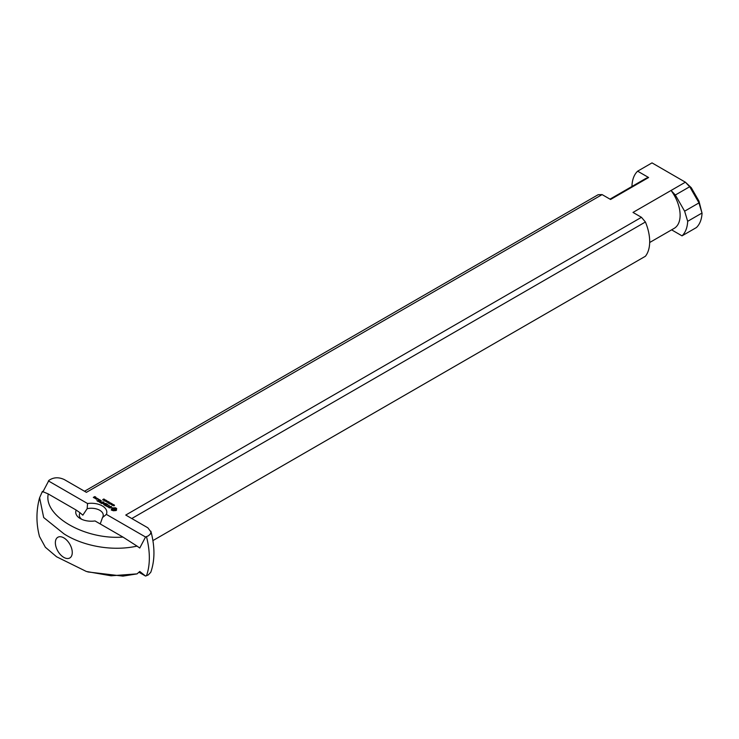 <?xml version="1.0" encoding="UTF-8"?>
<svg xmlns="http://www.w3.org/2000/svg" width="739" height="739" viewBox="0 0 739 739"><rect width="100%" height="100%" fill="white"/><g stroke="black" fill="none" stroke-linecap="round" stroke-linejoin="round"><path stroke-width="1.11" d="M112.337 505.088L112.771 504.839L111.857 504.719L112.337 505.254M113.4 504.469L112.356 505.264L111.635 504.765L113.4 504.654M109.335 502.123L108.125 502.825L109.335 502.308M108.901 501.873L107.848 502.659L107.996 501.652L106.896 502.104L108.106 501.411L107.949 502.418L108.901 502.049M108.106 501.411L107.996 501.957M107.996 501.652L107.82 502.64M106.093 501.411L106.906 500.95L106.102 500.94L106.093 501.522M106.961 500.728L106.342 501.485L105.585 501.181L106.665 500.636L106.961 501.162M105.973 500.358L105.945 501.033M104.892 500.007L103.857 500.358M103.857 500.146L104.809 499.546L104.892 500.211M105.16 500.866L105.963 500.405L105.16 500.395L105.16 500.977M106.019 500.183L105.4 500.94L104.642 500.636L105.723 500.1L106.019 500.617M103.275 499.786L104.088 499.324L103.275 499.315L103.275 499.897M104.134 499.093L103.525 499.85L102.758 499.555L103.848 499.01L104.134 499.527M109.427 503.407L109.862 503.157L108.947 503.037L109.427 503.573M108.947 503.037L108.947 503.555M110.49 502.788L109.446 503.582L108.716 503.083L110.49 502.973M112.282 503.822L111.229 504.608L111.377 503.601L110.277 504.063L111.487 503.361L111.33 504.377L112.282 503.998M111.487 503.361L111.377 503.915M111.377 503.601L111.201 504.598M113.03 505.439L113.64 505.652L113.677 504.811L114.48 505.365M114.249 504.931L113.538 505.374M113.538 505.541L113.538 505.051L113.908 505.624L113.039 505.679M102.509 517.549L106.37 514.39A15.547 8.97 0 0 0 87.553 503.527L87.156 508.681A11.953 6.9 180 0 1 99.737 510.279A11.953 6.9 180 0 1 103.238 515.166A11.953 6.9 180 0 1 102.509 517.549L100.227 523.951M106.37 514.39L145.537 537.004L148.299 535.877L150.313 534.112L150.987 531.978L147.846 527.803L125.75 515.055L641.461 217.312L633 212.426L671.049 190.468L675.335 195.013L689.672 186.736L685.386 182.191L671.049 190.468A28.692 16.563 -120 0 1 674.18 228.36L649.673 242.512M42.807 492.054L48.94 480.359C53.55 477.218 58.677 476.96 64.321 479.583L86.408 492.34L602.109 194.597L610.571 199.475L648.611 177.517L637.637 171.18L652.01 162.885L685.386 182.191M48.386 480.913L87.553 503.527M94.333 497.984L93.317 497.402L94.712 496.599L95.728 497.033L94.343 497.107L94.971 497.615L94.333 497.984M98.167 501.532L96.874 500.636L98.287 501.31L99.063 500.857L98.158 500.192L99.322 500.709L100.098 500.266L98.934 499.444L100.476 500.192L98.167 501.532M105.557 505.799L104.264 504.903L105.677 505.578L106.453 505.125L105.548 504.46L106.712 504.977L107.488 504.534L106.324 503.712L107.866 504.46L105.557 505.799M113.372 510.751L111.284 510.039L111.894 508.127L115.21 507.776L116.697 508.635L116.088 510.547L113.372 510.751M101.705 503.582L103.765 502.243L102.435 503.305L104.43 503.065L104.014 504.21L105.862 503.296L103.802 504.635L104.051 503.287L101.705 503.582M98.481 499.037L97.964 499.167L98.481 499.287M95.47 498.64L94.62 497.966L96.504 497.901L95.47 498.64M99.238 501.993L101.289 500.663L99.238 501.993M107.303 506.511L106.148 505.993L107.044 506.363L109.233 505.245L107.303 506.806M110.074 508.035L108.43 507.139L109.954 507.804L109.363 506.464L111.487 506.548L111.552 507.102L109.806 506.511L110.748 507.647L110.074 508.035M100.92 503.12L99.636 502.234L101.049 502.899L101.825 502.455L100.92 501.781L102.074 502.308L103.238 501.781L100.92 503.12M96.717 499.361L95.7 498.779L96.744 498.178L97.751 498.613L96.717 499.361M97.363 498.686L96.088 498.853L97.363 498.982M109.806 506.511L109.806 507M111.487 506.548L111.506 507.083M108.781 507.083L108.836 507.693M104.051 503.287L103.663 504.635M104.254 503.037L104.31 503.536M112.956 509.928L114.545 510.603L115.349 510.141L115.349 509.014L112.956 508.737L112.531 509.337L113.446 510.603M112.633 509.651L112.956 510.418M112.531 509.337L112.633 510.141M113.446 510.122L115.46 509.337M115.349 509.651L115.349 510.141M115.025 509.928L115.025 510.418M114.545 510.122L114.545 510.603M113.991 510.178L113.991 510.667M116.448 509.698L116.494 510.243M116.365 509.337L116.448 510.178M116.439 508.358L116.494 508.912M116.088 508.127L116.439 508.848M115.681 507.924L116.088 508.608M115.21 507.776L115.681 508.414M114.619 507.915L115.21 508.256M113.991 507.961L114.619 508.404M113.372 507.915L113.991 508.45M112.781 507.776L113.372 508.404M112.31 507.924L112.781 508.256M94.583 497.55L93.705 497.476L94.583 497.846M63.813 537.863A11.953 6.9 -120 0 0 55.36 542.74A11.953 6.9 -120 0 0 63.813 557.382A11.953 6.9 -120 0 0 72.265 552.504A11.953 6.9 -120 0 0 63.813 537.863L63.813 537.863M81.733 519.314A11.953 6.9 180 0 1 79.332 515.166A11.953 6.9 180 0 1 80.061 512.783L82.833 515.166L87.156 508.681M87.812 571.94L122.951 576.115L137.048 573.88L139.763 571.459L145.537 576.05L138.923 572.235M80.061 512.783L76.2 510.076A15.547 8.97 0 0 0 80.292 518.584A15.547 8.97 0 0 0 95.026 520.949L122.951 537.068C84.93 540.033 43.13 515.914 48.284 493.957L42.372 491.453L39.601 497.753L43.684 517.531L63.942 533.826C81.355 545.114 110.425 551.968 137.048 546.112L122.951 537.068M76.2 510.076L48.266 493.957M145.537 537.004L139.763 548.033L137.048 546.112M689.672 186.736L691.27 187.697L685.312 182.108M698.974 201.128L698.946 202.911L702.05 213.229L698.974 201.128L691.27 187.697M131.782 518.529L645.415 221.986A39.453 22.78 -120 0 1 645.415 256.248L152.89 540.606M645.415 221.986L641.461 217.312M702.05 213.229A39.453 22.78 60 0 1 696.397 227.557L682.023 235.852L671.612 229.847M150.765 572.282L148.299 574.924L145.537 576.05M602.109 194.597L598.156 194.708L84.523 491.25M648.611 177.517A28.692 16.563 -120 0 0 645.48 178.662L609.998 199.151M637.637 171.18A39.453 22.78 -120 0 0 631.974 185.72L632.159 186.357M698.946 202.911L684.619 211.188L687.686 221.303L701.985 213.054M675.335 195.013L684.619 211.188M689.783 186.847L698.9 202.726M137.048 573.88L111.081 575.792L86.352 571.469L56.589 556.781L45.347 547.239L39.5 536.514C36.082 523.628 36.109 510.704 39.573 497.753M682.023 235.852A39.453 22.78 -120 0 0 687.686 221.303M113.732 505.31L113.732 505.772M146.488 575.736A73.013 42.151 -120 0 0 146.488 536.69M106.915 501.393L106.915 500.903M105.03 500.321L105.03 499.841M104.827 501.199L104.827 500.709M102.943 500.118L102.943 499.629M104.088 499.767L104.088 499.278M114.296 505.725L114.296 505.236M150.774 572.291C154.959 560.31 154.987 546.62 150.867 531.202"/></g></svg>
